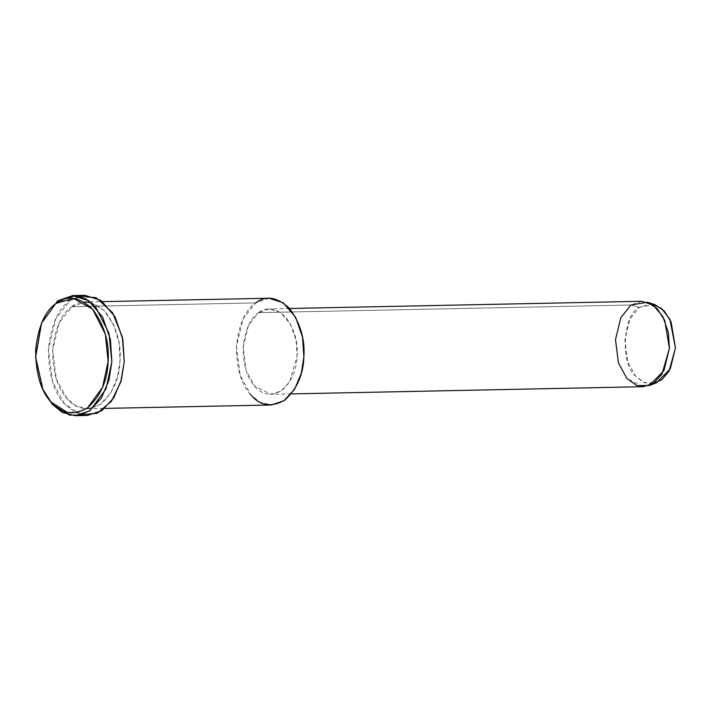 <?xml version="1.0" encoding="UTF-8"?>
<svg xmlns="http://www.w3.org/2000/svg" width="711" height="711" viewBox="0 0 711 711"><rect width="100%" height="100%" fill="white"/><g stroke="black" fill="none" stroke-linecap="round" stroke-linejoin="round"><path stroke-width="0.53" stroke-dasharray="3.56 2.67" d="M42.109 321.763L35.923 357.1L43.522 390.766M654.929 304.663L639.349 307.303L630.915 305.019L639.349 307.303L629.893 319.15L624.88 339.751L627.653 361.606L635.705 376.288L644.957 382.856L656.529 382.785M652.876 383.718L643.322 382.171L635.705 376.288C620.063 364.53 622.729 313.844 639.349 307.303L651.24 303.873M641.589 301.286L630.915 305.019L620.836 317.666L615.495 339.636L618.446 362.948L627.031 378.608L643.331 386.695M630.915 305.019L258.608 312.644L269.273 308.912L280.685 312.6L290.515 324.109L296.078 340.178L297.118 355.971L289.688 381.745L281.156 390.952L271.024 394.312L254.725 386.224L246.139 370.564L243.18 347.252L248.521 325.283L258.608 312.644L630.915 305.019M250.867 394.881C241.385 384.918 236.576 368.68 236.443 346.168C238.923 324.074 245.357 309.649 255.72 302.895L243.118 318.697L236.443 346.168L240.131 375.301L250.867 394.881L259.933 402.177L271.238 404.994M258.608 312.644C250.316 318.048 245.171 329.584 243.18 347.252C243.286 365.267 247.135 378.252 254.725 386.224C261.977 394.952 270.962 396.4 281.689 390.579C291.519 381.727 296.665 370.191 297.118 355.971C298.158 341.84 294.31 328.855 285.573 316.999C275.637 307.836 266.643 306.388 258.608 312.644M91.319 302.735L103.868 310.263L113.796 325.034L119.128 343.306L120.043 360.824L117.466 377.185L110.765 393.041L100.091 404.55L87.426 408.754L76.121 405.945L67.056 398.64L56.32 379.061L52.623 349.928L59.306 322.465L71.909 306.663L85.24 301.997L102.668 301.642M71.909 306.663L255.72 302.895L71.909 306.663C61.537 313.418 55.111 327.833 52.623 349.928C52.756 372.44 57.573 388.677 67.056 398.64C76.121 409.545 87.355 411.358 100.766 404.088C113.049 393.023 119.484 378.599 120.043 360.824C121.35 343.164 116.542 326.927 105.619 312.111C93.194 300.655 81.961 298.842 71.909 306.663M269.06 298.229L255.72 302.895M81.356 414.753L64.648 404.044C53.974 392.836 48.561 374.573 48.41 349.243C51.21 324.394 58.444 308.165 70.105 300.566L78.93 296.247M43.158 389.992L35.923 357.055L41.78 322.554M85.107 295.323L70.105 300.566L57.707 300.824L70.105 300.566L55.929 318.35L48.41 349.243L52.57 382.029L64.648 404.044L74.842 412.264L87.569 415.42M291.306 393.903L271.024 394.312M289.564 308.494L269.273 308.912M87.426 408.754L104.855 408.398"/><path stroke-width="1.07" d="M42.802 389.246L52.25 404.301L69.34 415.091L79.783 415.135L90.181 410.434L106.019 388.908L111.867 361.757L108.961 333.192L95.638 306.956L85.907 298.993L75.633 295.696L57.707 300.824L56.365 303.304L73.491 298.398L92.608 309.161L105.344 334.232L108.116 361.526L102.535 387.468L87.391 408.034L77.455 412.54L67.474 412.487L51.148 402.177L42.802 389.246L35.55 357.073L41.46 323.309L57.707 300.824L41.46 323.309M649.241 385.531L656.529 382.785L670.277 368.858L675.45 347.919L671.068 321.772L664.012 310.716L654.929 304.663L647.534 302.211L657.231 308.663L664.749 320.465L669.424 348.354L663.905 370.68L649.241 385.531L636.896 385.611L627.031 378.608L618.446 362.948L615.495 339.636L620.836 317.666L630.915 305.019L647.534 302.211M651.24 303.873L661.452 308.325L669.913 319.31L675.45 347.919L669.131 371.009L661.808 379.754L652.876 383.718M291.306 393.903L643.331 386.695L653.462 383.336L662.003 374.128L669.424 348.354L668.384 332.561L662.821 316.493L652.991 304.983L641.589 301.286L289.564 308.494M255.72 302.895C265.772 295.083 277.006 296.896 289.43 308.343C300.353 323.158 305.161 339.396 303.864 357.055C303.295 374.839 296.869 389.264 284.578 400.329C271.167 407.599 259.933 405.785 250.867 394.881M85.24 301.997L91.319 302.735M104.855 408.398L271.238 404.994L283.902 400.791L294.576 389.281L301.286 373.426L303.864 357.055L302.557 337.316L295.607 317.239L283.316 302.85L269.06 298.229L102.668 301.642M78.93 296.247L96.198 297.687L112.534 312.627L122.31 336.881L124.256 361.499L120.772 381.994L111.485 401.2L97.167 413.269L81.356 414.753M41.78 322.554L57.707 300.824L72.718 295.58L88.759 300.771L102.58 316.955L110.409 339.547L111.867 361.757L108.97 380.172L101.424 398L89.417 410.958L75.17 415.677L62.452 412.513L52.25 404.301L43.158 389.992M75.17 415.677L87.569 415.42L101.806 410.7L113.813 397.751L121.359 379.914L124.256 361.499L122.799 339.298L114.969 316.706L101.149 300.513L85.107 295.323L72.718 295.58M56.365 303.304C45.22 310.565 38.314 326.065 35.639 349.812C35.781 374.013 40.954 391.468 51.148 402.177C60.897 413.909 72.975 415.855 87.391 408.034C100.598 396.143 107.512 380.643 108.116 361.526C109.521 342.542 104.348 325.087 92.608 309.161C79.25 296.851 67.172 294.896 56.365 303.304"/></g></svg>

